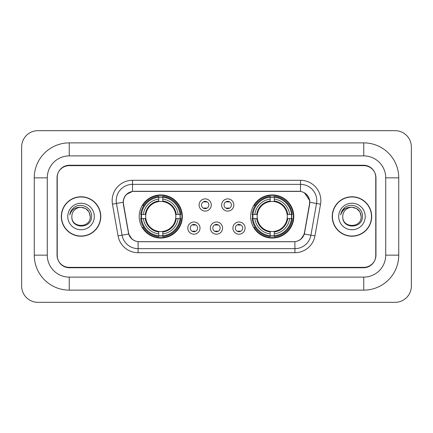 <?xml version="1.0" encoding="UTF-8"?>
<svg xmlns="http://www.w3.org/2000/svg" width="433" height="433" viewBox="0 0 433 433"><rect width="100%" height="100%" fill="white"/><g stroke="black" fill="none" stroke-linecap="round" stroke-linejoin="round"><path stroke-width="0.65" d="M250.669 216.5A21.558 21.558 0 0 0 272.227 238.058A21.558 21.558 0 0 0 293.79 216.5A21.558 21.558 0 0 0 272.227 194.942A21.558 21.558 0 0 0 250.669 216.5M139.209 216.5A21.558 21.558 0 0 0 160.773 238.058A21.558 21.558 0 0 0 182.331 216.5A21.558 21.558 0 0 0 160.773 194.942A21.558 21.558 0 0 0 139.209 216.5M200.024 228.094A6.1 6.1 0 0 1 193.924 234.193A6.1 6.1 0 0 1 187.819 228.094A6.1 6.1 0 0 1 193.924 221.994A6.1 6.1 0 0 1 200.024 228.094M190.26 228.094A3.659 3.659 0 0 0 193.924 231.752A3.659 3.659 0 0 0 197.583 228.094A3.659 3.659 0 0 0 193.924 224.435A3.659 3.659 0 0 0 190.26 228.094M222.562 228.094A6.1 6.1 0 0 1 216.457 234.193A6.1 6.1 0 0 1 210.357 228.094A6.1 6.1 0 0 1 216.457 221.994A6.1 6.1 0 0 1 222.562 228.094M212.798 228.094A3.659 3.659 0 0 0 216.457 231.752A3.659 3.659 0 0 0 220.121 228.094A3.659 3.659 0 0 0 216.457 224.435A3.659 3.659 0 0 0 212.798 228.094M245.1 228.094A6.1 6.1 0 0 1 238.994 234.193A6.1 6.1 0 0 1 232.894 228.094A6.1 6.1 0 0 1 238.994 221.994A6.1 6.1 0 0 1 245.1 228.094M235.335 228.094A3.659 3.659 0 0 0 238.994 231.752A3.659 3.659 0 0 0 242.659 228.094A3.659 3.659 0 0 0 238.994 224.435A3.659 3.659 0 0 0 235.335 228.094M211.293 204.988A6.1 6.1 0 0 1 205.193 211.088A6.1 6.1 0 0 1 199.088 204.988A6.1 6.1 0 0 1 205.193 198.888A6.1 6.1 0 0 1 211.293 204.988M201.529 204.988A3.659 3.659 0 0 0 205.193 208.646A3.659 3.659 0 0 0 208.852 204.988A3.659 3.659 0 0 0 205.193 201.329A3.659 3.659 0 0 0 201.529 204.988M233.831 204.988A6.1 6.1 0 0 1 227.726 211.088A6.1 6.1 0 0 1 221.626 204.988A6.1 6.1 0 0 1 227.726 198.888A6.1 6.1 0 0 1 233.831 204.988M224.067 204.988A3.659 3.659 0 0 0 227.726 208.646A3.659 3.659 0 0 0 231.39 204.988A3.659 3.659 0 0 0 227.726 201.329A3.659 3.659 0 0 0 224.067 204.988M123.513 204.17A10.982 10.982 0 0 1 134.327 191.278L298.673 191.278A10.982 10.982 0 0 1 309.487 204.17L304.464 232.645A10.982 10.982 0 0 1 293.65 241.722L139.35 241.722A10.982 10.982 0 0 1 128.536 232.645L123.513 204.17M141.147 218.535A19.729 19.729 0 0 1 141.147 214.465M252.607 218.535A19.729 19.729 0 0 1 252.607 214.465M363.758 142.874A34.981 34.981 0 0 1 398.739 177.855A34.981 34.981 0 0 0 363.758 142.874L69.242 142.874A34.981 34.981 0 0 0 34.261 177.855A34.981 34.981 0 0 1 69.242 142.874L69.242 155.891L363.758 155.891L69.242 155.891A21.964 21.964 0 0 0 47.278 177.855L47.278 255.145A21.964 21.964 0 0 0 69.242 277.109L363.758 277.109L69.242 277.109L69.242 290.126L363.758 290.126A34.981 34.981 0 0 0 398.739 255.145L398.739 177.855L385.722 177.855A21.964 21.964 0 0 0 363.758 155.891L363.758 142.874M363.758 165.65L69.242 165.65A12.205 12.205 0 0 0 57.042 177.855L57.042 255.145A12.205 12.205 0 0 0 69.242 267.35L363.758 267.35A12.205 12.205 0 0 0 375.958 255.145L375.958 177.855A12.205 12.205 0 0 0 363.758 165.65M398.739 255.145L385.722 255.145L385.722 177.855L385.722 255.145A21.964 21.964 0 0 1 363.758 277.109L363.758 290.126M411.35 146.939A16.27 16.27 0 0 0 395.08 130.669L37.92 130.669A16.27 16.27 0 0 0 21.65 146.939L21.65 286.061A16.27 16.27 0 0 0 37.92 302.331L395.08 302.331A16.27 16.27 0 0 0 411.35 286.061L411.35 146.939M34.261 255.145L47.278 255.145L47.278 177.855L34.261 177.855L34.261 255.145A34.981 34.981 0 0 0 69.242 290.126M61.313 216.5A19.729 19.729 0 0 0 81.041 236.229A19.729 19.729 0 0 0 100.77 216.5A19.729 19.729 0 0 0 81.041 196.771A19.729 19.729 0 0 0 61.313 216.5M332.23 216.5A19.729 19.729 0 0 0 351.959 236.229A19.729 19.729 0 0 0 371.687 216.5A19.729 19.729 0 0 0 351.959 196.771A19.729 19.729 0 0 0 332.23 216.5M123.264 200.636C124.32 195.548 127.394 192.469 132.498 191.402L300.502 191.402C305.595 192.463 308.675 195.543 309.736 200.636L309.692 204.17L304.334 234.026C302.727 238.453 299.582 240.997 294.905 241.668L138.095 241.668C133.429 241.008 130.284 238.459 128.666 234.026L123.308 204.17L123.264 200.636M126.387 194.471L132.498 191.402L132.498 184.366L300.502 184.366A16.27 16.27 0 0 1 316.523 203.461L310.932 235.189A16.27 16.27 0 0 1 294.905 248.634L138.095 248.634A16.27 16.27 0 0 1 122.068 235.189L116.477 203.461A16.27 16.27 0 0 1 132.498 184.366L132.498 180.296L300.502 180.296L300.502 191.402M304.367 192.75L309.736 200.636L309.855 202.287L320.534 204.165L314.937 235.898A20.34 20.34 0 0 1 294.905 252.704L138.095 252.704A20.34 20.34 0 0 1 118.063 235.898L112.466 204.165A20.34 20.34 0 0 1 132.498 180.296M139.145 241.722L138.095 241.668L138.095 252.704M294.905 252.704L294.905 241.668L293.855 241.722M316.523 203.461L310.932 235.189L304.334 234.026L301.049 239.032M132.022 239.097L128.666 234.026L118.063 235.898M304.67 232.645L304.605 232.992M128.395 232.992L128.33 232.645M112.466 204.165L123.145 202.265M375.757 177.449A12.205 12.205 0 0 0 363.552 165.244L69.448 165.244A12.205 12.205 0 0 0 57.243 177.449L57.243 255.551A12.205 12.205 0 0 0 69.448 267.756L363.552 267.756A12.205 12.205 0 0 0 375.757 255.551L375.757 177.449L375.757 255.551M57.243 177.449L57.243 255.551M90.237 216.5C90.8 228.364 71.283 228.364 71.846 216.5C70.99 229.355 91.937 229.057 91.525 216.5C92.24 207.705 80.814 202.005 74.048 207.499C71.656 209.41 70.227 211.878 69.756 214.887C71.651 209.496 75.412 206.969 81.041 207.304L85.637 208.538L89.003 211.905L90.237 216.5C90.8 228.364 71.283 228.364 71.846 216.5C71.283 228.364 90.8 228.364 90.237 216.5L89.003 211.905L85.637 208.538L81.041 207.304L85.637 208.538L89.003 211.905L90.237 216.5L89.003 211.905L85.637 208.538L81.041 207.304L85.637 208.538L89.003 211.905L90.237 216.5C89.691 210.914 86.627 207.851 81.041 207.304A9.196 9.196 0 0 0 71.846 216.5M100.564 216.5A19.528 19.528 0 0 0 81.041 196.972A19.528 19.528 0 0 0 61.513 216.5A19.528 19.528 0 0 0 81.041 236.028A19.528 19.528 0 0 0 100.564 216.5M67.775 216.5A13.266 13.266 0 0 0 81.041 229.766A13.266 13.266 0 0 0 94.302 216.5A13.266 13.266 0 0 0 81.041 203.234A13.266 13.266 0 0 0 67.775 216.5M361.154 216.5C361.717 228.364 342.2 228.364 342.763 216.5C341.908 229.355 362.859 229.057 362.443 216.5C363.157 207.705 351.731 202.005 344.971 207.499C342.579 209.41 341.144 211.878 340.674 214.887C342.568 209.496 346.33 206.969 351.959 207.304L356.559 208.538L359.926 211.905L361.154 216.5C361.717 228.364 342.2 228.364 342.763 216.5C342.2 228.364 361.717 228.364 361.154 216.5L359.926 211.905L356.559 208.538L351.959 207.304L356.559 208.538L359.926 211.905L361.154 216.5L359.926 211.905L356.559 208.538L351.959 207.304L356.559 208.538L359.926 211.905L361.154 216.5C360.608 210.914 357.544 207.851 351.959 207.304A9.196 9.196 0 0 0 342.763 216.5M371.487 216.5A19.528 19.528 0 0 0 351.959 196.972A19.528 19.528 0 0 0 332.436 216.5A19.528 19.528 0 0 0 351.959 236.028A19.528 19.528 0 0 0 371.487 216.5M338.698 216.5A13.266 13.266 0 0 0 351.959 229.766A13.266 13.266 0 0 0 365.225 216.5A13.266 13.266 0 0 0 351.959 203.234A13.266 13.266 0 0 0 338.698 216.5M342.021 210.92L344.96 207.504M206.211 202.038L206.211 201.469L206.211 202.038A3.123 3.123 0 0 0 204.176 202.038L204.176 201.469M204.176 208.506L204.176 207.937A3.123 3.123 0 0 0 206.211 207.937L206.211 208.506M228.743 202.038L228.743 201.469L228.743 202.038A3.123 3.123 0 0 0 226.708 202.038L226.708 201.469M226.708 208.506L226.708 207.937A3.123 3.123 0 0 0 228.743 207.937L228.743 208.506M192.907 231.612L192.907 231.043A3.123 3.123 0 0 0 194.942 231.043L194.942 231.612M194.942 224.575L194.942 225.144A3.123 3.123 0 0 0 192.907 225.144L192.907 224.575M215.445 231.612L215.445 231.043A3.123 3.123 0 0 0 217.474 231.043L217.474 231.612M217.474 224.575L217.474 225.144A3.123 3.123 0 0 0 215.445 225.144L215.445 224.575M237.977 231.612L237.977 231.043A3.123 3.123 0 0 0 240.012 231.043L240.012 231.612M240.012 224.575L240.012 225.144A3.123 3.123 0 0 0 237.977 225.144L237.977 224.575M162.803 235.758L162.803 236.575A20.178 20.178 0 0 0 180.842 218.535L180.025 218.535A19.361 19.361 0 0 1 162.803 235.758L162.803 233.874A17.493 17.493 0 0 0 178.142 218.535L175.684 218.535A15.052 15.052 0 0 0 162.803 201.589L162.803 197.242A19.361 19.361 0 0 1 180.025 214.465L180.842 214.465A20.178 20.178 0 0 0 162.803 196.425L162.803 197.242M141.515 218.535L140.698 218.535A20.178 20.178 0 0 0 158.738 236.575L158.738 235.758A19.361 19.361 0 0 1 141.515 218.535L143.399 218.535A17.493 17.493 0 0 0 158.738 233.874L158.738 231.411A15.052 15.052 0 0 0 175.684 218.535L176.285 218.535A15.648 15.648 0 0 1 162.803 232.012L162.803 233.874M158.738 197.242L158.738 196.425A20.178 20.178 0 0 0 140.698 214.465L141.515 214.465A19.361 19.361 0 0 1 158.738 197.242L158.738 199.126A17.493 17.493 0 0 0 143.399 214.465L145.856 214.465A15.052 15.052 0 0 0 158.738 231.411L158.738 232.012A15.648 15.648 0 0 1 145.255 218.535L143.399 218.535M141.553 218.535A19.323 19.323 0 0 1 141.553 214.465M162.803 197.286A19.323 19.323 0 0 0 158.738 197.286M179.987 214.465A19.323 19.323 0 0 1 179.987 218.535M180.025 214.465L178.142 214.465A17.493 17.493 0 0 0 162.803 199.126M178.142 218.535L180.025 218.535M158.738 233.874L158.738 235.758M175.684 214.465L178.142 214.465M162.803 231.439L162.803 232.012M158.738 231.411A15.052 15.052 0 0 1 145.856 218.535L145.255 218.535M162.803 235.714A19.323 19.323 0 0 1 158.738 235.714M143.399 214.465L141.515 214.465M158.738 201.561L158.738 199.126M162.803 201.589A15.052 15.052 0 0 0 145.856 214.465L145.255 214.465A15.648 15.648 0 0 1 158.738 200.988M162.803 201.561L162.803 200.988A15.648 15.648 0 0 1 176.285 214.465M143.843 205.518L142.695 205.518A21.152 21.152 0 0 1 181.925 216.5A21.152 21.152 0 0 1 142.695 227.482L143.843 227.482M274.262 235.758L274.262 236.575A20.178 20.178 0 0 0 292.302 218.535L291.485 218.535A19.361 19.361 0 0 1 274.262 235.758L274.262 233.874A17.493 17.493 0 0 0 289.601 218.535L287.144 218.535A15.052 15.052 0 0 0 274.262 201.589L274.262 197.242A19.361 19.361 0 0 1 291.485 214.465L292.302 214.465A20.178 20.178 0 0 0 274.262 196.425L274.262 197.242M252.975 218.535L252.158 218.535A20.178 20.178 0 0 0 270.197 236.575L270.197 235.758A19.361 19.361 0 0 1 252.975 218.535L254.858 218.535A17.493 17.493 0 0 0 270.197 233.874L270.197 231.411A15.052 15.052 0 0 0 287.144 218.535L287.745 218.535A15.648 15.648 0 0 1 274.262 232.012L274.262 233.874M270.197 197.242L270.197 196.425A20.178 20.178 0 0 0 252.158 214.465L252.975 214.465A19.361 19.361 0 0 1 270.197 197.242L270.197 199.126A17.493 17.493 0 0 0 254.858 214.465L257.316 214.465A15.052 15.052 0 0 0 270.197 231.411L270.197 232.012A15.648 15.648 0 0 1 256.715 218.535L254.858 218.535M253.013 218.535A19.323 19.323 0 0 1 253.013 214.465M274.262 197.286A19.323 19.323 0 0 0 270.197 197.286M291.447 214.465A19.323 19.323 0 0 1 291.447 218.535M291.485 214.465L289.601 214.465A17.493 17.493 0 0 0 274.262 199.126M289.601 218.535L291.485 218.535M270.197 233.874L270.197 235.758M287.144 214.465L289.601 214.465M274.262 231.439L274.262 232.012M270.197 231.411A15.052 15.052 0 0 1 257.316 218.535L256.715 218.535M274.262 235.714A19.323 19.323 0 0 1 270.197 235.714M254.858 214.465L252.975 214.465M270.197 201.561L270.197 199.126M274.262 201.589A15.052 15.052 0 0 0 257.316 214.465L256.715 214.465A15.648 15.648 0 0 1 270.197 200.988M274.262 201.561L274.262 200.988A15.648 15.648 0 0 1 287.745 214.465M255.302 205.518L254.149 205.518A21.152 21.152 0 0 1 293.385 216.5A21.152 21.152 0 0 1 254.149 227.482L255.302 227.482M300.502 180.296A20.34 20.34 0 0 1 320.534 204.165M116.477 203.461A16.27 16.27 0 0 1 116.228 200.636M310.932 235.189L314.937 235.898M162.803 231.411A15.052 15.052 0 0 0 175.684 218.535M158.738 235.898A19.507 19.507 0 0 0 162.803 235.898M180.166 218.535A19.507 19.507 0 0 0 180.166 214.465M162.803 197.102A19.507 19.507 0 0 0 158.738 197.102M274.262 231.411A15.052 15.052 0 0 0 287.144 218.535M270.197 235.898A19.507 19.507 0 0 0 274.262 235.898M291.625 218.535A19.507 19.507 0 0 0 291.625 214.465M274.262 197.102A19.507 19.507 0 0 0 270.197 197.102"/></g></svg>
